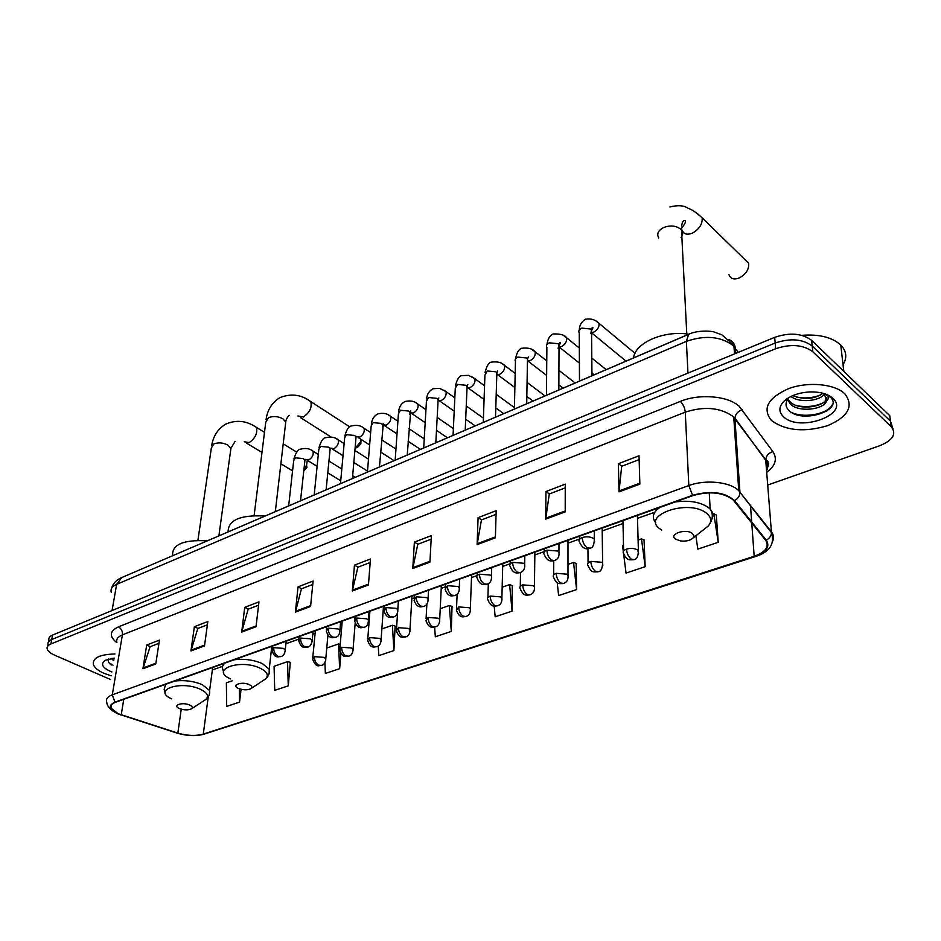<?xml version="1.0" encoding="UTF-8"?>
<svg xmlns="http://www.w3.org/2000/svg" width="941" height="941" viewBox="0 0 941 941"><rect width="100%" height="100%" fill="white"/><g stroke="black" fill="none" stroke-linecap="round" stroke-linejoin="round"><path stroke-width="1.41" d="M145.196 567.505L690.4 333.573M892.974 428.884L890.492 421.18L889.763 415.687L811.601 340.336C802.061 333.255 789.758 332.255 774.678 337.349L52.602 635.057C49.638 636.339 48.403 638.033 48.92 640.139L48.626 641.668M767.715 485.038L879.917 445.646C892.997 440.212 896.761 433.895 891.233 426.696L812.789 351.746C803.202 344.688 790.84 343.688 775.678 348.735L50.861 643.985L51.743 639.515C48.756 640.786 47.532 642.48 48.05 644.573C47.532 642.48 48.756 640.786 51.743 639.515L775.184 343.03L51.743 639.515L52.602 635.057M812.859 351.816L812.189 346.029C802.626 338.96 790.299 337.96 775.184 343.03C790.299 337.96 802.626 338.96 812.189 346.029L890.492 421.18L812.271 346.1L811.683 340.419M103.969 673.309L111.214 675.85L103.969 673.309C98.04 670.651 94.5 667.71 93.359 664.475C94.5 667.71 98.04 670.651 103.969 673.309M772.243 421.109C786.582 430.896 805.084 432.401 827.739 425.614C848.406 416.569 854.087 405.959 844.795 393.785L844.747 393.738C834.538 383.834 808.166 381.387 788.723 388.586C768.221 397.702 762.281 408.123 770.926 419.851L772.243 421.109C786.582 430.896 805.084 432.401 827.739 425.614C848.406 416.569 854.087 405.959 844.795 393.785L844.747 393.738C834.538 383.834 808.166 381.387 788.723 388.586C768.221 397.702 762.281 408.123 770.926 419.851L772.243 421.109M118.26 713.76L110.92 708.067C110.085 705.679 111.567 703.762 115.367 702.315L692.964 495.578C709.632 490.92 722.982 492.319 733.004 499.753L765.668 540.299C769.573 546.686 765.739 552.014 754.176 556.284L203.28 734.109C195.693 736.144 187.212 735.803 177.837 733.11L118.26 713.76M117.931 713.866L177.578 733.251C187.188 736.003 195.881 736.344 203.656 734.274L754.506 556.543C766.374 552.167 770.303 546.709 766.303 540.158L734.556 500.6C724.829 492.131 710.831 490.355 692.588 495.284L114.955 702.151C107.803 705.527 108.791 709.432 117.931 713.866M639.856 484.145L639.033 455.773L618.413 463.701L618.99 491.896L639.856 484.145M639.151 459.596L621.683 466.277L618.99 491.896M621.813 466.23L618.413 463.701M565.212 511.869L565.247 484.145L545.956 491.555L545.709 519.114L565.212 511.869M565.235 487.873L549.273 493.99L545.709 519.114M549.403 493.931L545.956 491.555M495.389 537.817L496.166 510.692L478.087 517.644L477.122 544.604L495.389 537.817M496.06 514.351L481.439 519.938L477.122 544.604M481.58 519.891L478.087 517.644M429.931 562.13L431.366 535.605L414.381 542.134L412.781 568.505L429.931 562.13M431.166 539.181L417.769 544.31L412.781 568.505M417.898 544.251L414.381 542.134M155.771 664.005L159.452 640.115L146.702 645.008L142.926 668.769L155.771 664.005M158.958 643.338L150.113 646.714L142.926 668.769M150.266 646.655L146.702 645.008M204.503 645.891L207.843 621.507L194.387 626.682L190.941 650.925L204.503 645.891M207.396 624.8L197.798 628.47L190.941 650.925M197.951 628.412L194.387 626.682M256.023 626.753L258.975 601.864L244.742 607.333L241.684 632.081L256.023 626.753M258.575 605.216L248.165 609.203L241.684 632.081M248.318 609.145L244.742 607.333M310.577 606.475L313.094 581.056L298.026 586.855L295.392 612.12L310.577 606.475M312.753 584.49L301.438 588.819L295.392 612.12M301.579 588.76L298.026 586.855M368.449 584.984L370.448 559.013L354.463 565.153L352.322 590.972L368.449 584.984M370.178 562.518L357.874 567.223L352.322 590.972M358.015 567.164L354.463 565.153M114.943 653.971C99.687 654.43 92.5 657.924 93.359 664.475C92.5 657.924 99.687 654.43 114.943 653.971M50.861 643.985C47.885 645.255 46.662 646.926 47.179 649.019C47.897 651.219 50.296 653.219 54.366 655.042L110.579 679.555M557.225 582.667L558.613 595.582L576.598 589.584L576.163 563.471M623.577 553.59L626.047 573.069L645.173 566.682L644.044 539.993M695.858 535.794L697.834 549.109L718.23 542.298L716.301 514.998M378.27 645.926L378.8 655.618L393.903 650.572L395.138 626.094M324.916 662.535L325.351 673.462L339.642 668.686L340.948 653.466M288.264 685.848L287.534 661.641L274.09 666.299L274.713 690.365L288.264 685.848L290.322 662.358M232.156 680.849L226.369 682.848L226.675 706.409L239.532 702.115L241.084 689.306M494.201 606.11L495.154 616.778L512.08 611.121L512.269 585.573M434.624 627.059L435.318 636.751L451.292 631.411L452.033 606.416M451.292 631.411L449.316 605.522L440.235 608.674M449.316 605.522L452.398 606.533M393.903 650.572L392.397 625.271L381.87 628.917M392.397 625.271L395.502 626.212M339.642 668.686L338.548 643.95L326.762 648.031M338.548 643.95L340.23 644.42M287.534 661.641L290.687 662.452M239.532 702.115L239.308 688.777M512.08 611.121L509.599 584.62L502.165 587.196M509.599 584.62L512.633 585.702M576.598 589.584L573.54 562.447L567.988 564.365M573.54 562.447L576.515 563.612M645.173 566.682L641.491 538.875L638.104 540.052M623.483 545.121L622.542 545.451L623.295 551.438M641.491 538.875L644.385 540.146M718.23 542.298L713.819 513.786L712.784 514.151M713.819 513.786L716.63 515.162M113.79 660.758L111.203 658.429M114.084 659.029L112.955 658.194M114.237 658.088L105.274 660.288C100.534 663.664 102.051 667.275 109.815 671.098L111.885 671.933M108.697 658.947C107.674 660.935 108.533 662.958 111.273 665.028M113.038 665.169L108.968 662.723M303.825 469.865L306.566 465.16L306.954 467.501L303.696 471.006M306.566 465.16L307.295 460.302M189.717 705.068C182.636 701.751 171.897 705.256 179.202 708.455L179.46 708.573C184.283 710.243 188.306 710.314 191.541 708.796C192.964 707.597 192.352 706.35 189.717 705.068M206.726 540.804C183.436 539.628 172.062 544.51 172.579 555.461M360.979 440.588L360.838 443.858L358.168 446.763L355.028 448.445L360.462 441.929L361.285 439.541M249.4 684.683C242.166 681.096 230.686 685.06 238.449 688.424L238.743 688.553C243.672 690.223 247.777 690.223 251.071 688.577C252.541 687.306 251.976 686.013 249.4 684.683M264.468 516.009C240.425 514.798 228.31 519.997 228.122 531.606M728.946 274.654C730.475 278.83 733.968 279.912 739.403 277.901C746.095 274.16 749.177 269.267 748.636 263.233L744.331 259.034M692.341 533.418C685.742 528.16 668.075 534.265 675.532 539.158L680.719 540.969C686.201 541.487 690.318 540.499 693.058 538.005L693.893 535.641L692.341 533.418M688.412 334.149C663.628 330.338 635.481 342.7 633.611 357.521M843.03 364.767C847.3 357.651 846.535 351.064 840.748 344.994C832.02 337.231 819.058 334.02 801.838 335.325M824.422 394.208C819.54 401.007 799.579 403.348 790.922 396.479M823.01 393.267C814.447 399.231 804.379 400.019 792.804 395.608M825.328 393.985L827.221 395.538C828.798 397.467 828.515 399.372 826.386 401.278L824.575 394.35L823.446 393.385M826.386 401.278C823.634 409.758 797.944 412.758 790.064 403.736L787.629 399.431M826.563 397.537C826.61 406.783 798.415 411.358 789.864 401.56L787.993 398.913M789.405 397.267C785.3 401.713 784.959 405.936 788.393 409.947C801.273 424.509 843.524 410.3 830.844 397.643L826.351 394.361M783.582 416.828C799.768 432.789 850.935 414.064 832.82 398.243C827.704 393.832 820.07 391.727 809.907 391.926C798.697 392.609 790.052 395.714 783.947 401.231C778.689 406.818 778.572 412.017 783.582 416.828M840.748 344.994L843.806 371.377M832.491 404.265C829.256 413.287 805.567 418.933 791.593 412.499M826.457 401.089C818.176 406.041 808.425 407.606 797.203 405.783M820.611 395.008C812.989 397.925 805.025 398.666 796.733 397.231M738.238 352.369L732.698 345.218C720.194 336.302 704.738 335.031 686.365 341.383L116.637 584.361C112.167 586.372 110.368 589.007 111.238 592.265M112.073 610.544L116.637 584.361L121.801 577.551M735.674 353.428L735.297 348.135C734.862 343.865 732.592 340.948 728.499 339.407M774.678 337.349L775.678 348.735M734.509 353.91L733.98 346.488L732.568 344.112L721.888 334.855L714.407 332.114C713.137 331.185 698.363 329.668 688.636 334.278L686.365 341.383L687.965 373.095M111.732 588.149C112.779 583.832 115.861 580.421 120.954 577.903L689.306 333.984M116.872 642.679C108.98 636.387 109.509 631.117 118.437 626.871L680.319 401.407C683.142 404.136 684.789 407.712 685.271 412.146L122.401 634.869C117.766 636.81 115.931 639.362 116.896 642.538M680.319 401.407C699.175 393.467 727.746 395.808 739.12 406.183L772.902 451.609C777.56 458.843 775.49 465.76 766.703 472.37M734.556 500.6C737.838 498.754 739.65 496.189 739.979 492.896L734.933 418.745L732.298 415.957C719.594 407.453 703.927 406.183 685.271 412.146L688.824 485.568C705.35 479.251 730.463 481.863 738.767 490.731L771.479 531.947C773.725 534.864 774.125 537.911 772.702 541.063M120.272 714.76L120.966 714.984M768.456 465.325L767.785 465.889M755.305 556.59L203.656 734.274M754.506 556.543L755.694 556.46C769.679 551.92 774.937 544.016 771.491 532.735L765.739 460.325L734.933 418.039C735.474 413.981 737.967 411.205 742.402 409.688M766.303 540.158C769.467 538.417 771.197 535.935 771.491 532.735L738.767 490.731L733.757 417.345L765.727 459.643C766.221 455.691 768.609 453.021 772.902 451.609M176.873 733.015L177.578 733.251M692.588 495.284L688.824 485.568L112.285 694.834L114.955 702.151M113.402 711.431C109.003 708.255 106.78 705.127 106.756 702.045C105.733 699.045 107.568 696.646 112.285 694.834L122.401 634.869C122.695 631.27 121.377 628.6 118.437 626.871M891.233 426.696L890.492 421.18M766.574 470.747C768.421 467.148 768.138 463.678 765.739 460.325L765.727 459.643C768.597 461.043 769.256 463.572 767.715 467.23M754.176 556.284L751.753 522.984M751.683 521.937L750.483 505.376M121.213 714.842L123.765 699.316M177.837 733.11L181.248 709.196M203.28 734.109L208.243 696.881M212.348 669.98L222.241 666.451M271.49 648.89L272.09 648.678M285.911 643.738L298.885 639.115L299.156 636.528M312.777 634.163L315.106 633.34M340.419 624.306L342.006 623.742M368.884 614.155L369.684 613.873M383.281 609.027L384.057 608.745L384.246 606.075M411.829 598.841L414.169 598.005M441.235 588.348L445.199 586.937M471.5 577.562L477.205 575.527M502.694 566.435L510.21 563.753M534.841 554.967L544.298 551.602M567.988 543.145L579.491 539.052M602.193 530.947L623.013 523.525M637.504 518.362L654.83 512.175M368.519 584.126L352.463 590.101M310.659 605.639L295.545 611.274M256.128 625.93L241.849 631.246M204.609 645.091L191.129 650.113M155.888 663.217L143.126 667.969M429.978 561.259L412.899 567.611M495.413 536.923L477.216 543.698M565.212 510.963L545.78 518.185M639.821 483.204L619.025 490.943M197.916 540.346L211.337 448.057L213.807 443.952C218.336 442.258 223.017 442.623 227.863 445.069L230.91 448.398L230.58 450.786M253.976 425.885L256.328 427.332C257.763 433.072 255.387 438.153 249.212 442.588L244.26 441.764M204.867 700.092L205.373 699.763C209.361 696.446 207.749 692.976 200.539 689.353C180.978 680.014 151.477 690.012 171.674 698.845M209.431 694.211L209.608 690.553L202.374 684.707C193.799 681.155 184.636 679.92 174.897 681.013M165.71 684.295L164.134 689.33L165.087 692.458M254.117 515.574L265.727 422.356L268.432 417.675C273.208 415.875 278.018 416.251 282.888 418.827L285.746 422.003L285.417 424.791M308.142 399.925L310.789 401.619C312.153 407.465 309.683 412.581 303.402 416.981L297.885 415.957M264.292 679.778L265.009 679.296C269.114 675.791 267.644 672.168 260.61 668.439C240.614 658.324 209.09 669.651 230.557 678.908M269.138 673.497L269.22 669.239L262.457 663.652C253.858 659.888 244.448 658.582 234.25 659.77M224.44 663.276L222.17 666.969L223.57 672.109M658.771 237.967C656.547 234.038 658.053 230.616 663.287 227.687C670.063 225.04 675.85 225.534 680.649 229.169L681.519 230.18C683.154 232.592 683.001 235.05 681.061 237.532M697.399 213.607L702.174 217.853C702.598 223.982 699.398 229.039 692.6 233.027C687.083 235.238 683.589 234.238 682.119 230.027M703.809 529.512L708.232 526.019C711.996 521.502 711.42 517.232 706.479 513.198C688.224 498.318 639.621 515.797 660.441 529.218L661.746 530.089M712.031 518.703C713.56 515.362 712.937 512.175 710.184 509.14L708.279 507.434C700.01 501.906 688.906 500.094 674.968 502.012M659.888 507.411C652.901 512.327 651.513 517.409 655.712 522.678M285.17 651.372L285.252 649.937L283.394 648.373L273.713 647.655L271.937 650.172C274.913 659.688 279.065 656.077 280.347 656.689M273.713 647.655C273.584 651.572 274.995 654.454 277.924 656.3L281.065 656.465C283.417 656.006 284.817 653.83 285.252 649.937L286.193 641.174M311.306 450.116L313 451.162C313.8 454.597 312.4 457.538 308.813 459.984L305.719 459.408M304.684 461.796L304.849 460.184L303.331 458.585L295.498 457.832L293.698 460.596L288.687 505.611M312.106 641.856L312.189 640.315L310.389 638.798L300.579 638.069L298.732 640.739C301.908 650.349 306.06 646.608 307.26 647.243M300.579 638.069C300.485 642.033 301.908 644.961 304.837 646.843L307.954 647.02C309.989 646.82 311.389 644.585 312.189 640.315L313.035 631.564M336.408 438.741L338.195 439.87C338.983 443.329 337.56 446.281 333.937 448.704L330.726 448.139M329.926 450.445L330.103 448.728L328.632 447.175L320.705 446.41L318.834 449.327L314.235 494.637M339.83 632.046L339.901 630.411L338.172 628.941L328.221 628.2L326.304 631.046C329.409 640.48 333.808 636.986 334.949 637.539M328.221 628.2C328.174 632.211 329.609 635.187 332.538 637.104L335.643 637.316C338.242 636.692 339.654 634.399 339.901 630.411L340.654 621.683M362.191 427.073L364.073 428.284C364.826 431.766 363.379 434.718 359.733 437.13L356.51 436.459M355.863 438.788L356.016 436.965L354.616 435.46L346.594 434.683L344.653 437.777L340.489 483.368M368.378 621.954L368.425 620.201L366.778 618.802L356.686 618.037L354.686 621.06C357.886 630.446 362.32 627.012 363.449 627.529M356.686 618.037C356.674 622.095 358.121 625.118 361.05 627.082L364.132 627.318C366.837 626.647 368.272 624.283 368.425 620.201L369.084 611.497M388.657 415.075L390.656 416.392C391.374 419.898 389.892 422.85 386.222 425.238L382.705 424.591M382.505 426.814L382.646 424.873L381.305 423.426L373.177 422.638L371.177 425.908L367.46 471.794M397.784 611.556L397.808 609.697L396.243 608.345L386.01 607.58L383.916 610.78C387.21 620.119 391.679 616.731 392.809 617.237M386.01 607.58C386.033 611.685 387.504 614.744 390.421 616.755L393.491 617.025C396.361 616.202 397.796 613.767 397.808 609.697L398.372 601.017M415.863 402.76L417.957 404.171C418.651 407.7 417.145 410.652 413.452 413.028L410.17 412.828M409.876 414.51L410.017 412.44L408.735 411.064L400.513 410.252L398.431 413.722L395.196 459.89M428.073 600.84L428.073 598.852L426.602 597.582L416.216 596.794L414.04 600.205C417.428 609.474 421.909 606.145 423.062 606.627M416.216 596.794C416.287 600.946 417.769 604.063 420.686 606.122L423.721 606.416C426.72 605.534 428.167 603.016 428.073 598.852L428.543 590.219M443.823 390.103L446.034 391.621C446.681 395.161 445.14 398.114 441.423 400.466L438.4 400.56M438.024 401.854L438.141 399.654L436.942 398.349L428.614 397.525L426.449 401.195L423.721 447.634M459.314 589.784L459.279 587.678L457.902 586.478L447.363 585.678L445.081 589.301C448.716 598.641 453.209 595.183 454.256 595.688M447.363 585.678C447.469 589.889 448.986 593.042 451.892 595.159L454.903 595.477C458.02 594.512 459.479 591.913 459.279 587.678L459.643 579.091M472.558 377.082L474.899 378.729C475.499 382.281 473.935 385.222 470.194 387.563L467.359 387.81M466.983 388.833L467.077 386.492L465.948 385.281L457.514 384.434L455.279 388.315L453.068 435.036M491.52 578.386L491.461 576.151L490.19 575.033L479.498 574.21C476.981 575.222 476.181 576.504 477.111 578.056C480.839 587.337 485.356 583.914 486.415 584.408M479.498 574.21C479.651 578.468 481.169 581.679 484.074 583.843L487.05 584.208C490.308 583.149 491.778 580.468 491.461 576.151L491.708 567.611M502.129 363.697L504.588 365.461C505.141 369.025 503.553 371.966 499.789 374.283L497.119 374.636M496.766 375.435L496.848 372.954L495.801 371.824L487.25 370.966L484.933 375.071L483.286 422.062M524.772 566.611L524.666 564.235L523.502 563.224L512.645 562.377C509.963 563.459 509.14 564.823 510.151 566.47C513.81 575.527 518.585 572.363 519.608 572.763M512.645 562.377C512.845 566.694 514.398 569.952 517.279 572.175L520.22 572.563C523.631 571.422 525.113 568.646 524.666 564.235L524.807 555.766M532.547 349.923L535.135 351.816C535.652 355.392 534.018 358.321 530.242 360.615L527.725 361.05M527.43 361.638L527.478 359.003L526.525 357.968L517.856 357.098C515.386 358.215 514.586 359.662 515.445 361.45L514.398 408.712M559.095 554.461L558.942 551.944L557.895 551.026L546.874 550.167C544.016 551.32 543.157 552.767 544.263 554.508C547.933 563.4 552.885 560.413 553.873 560.742M546.874 550.167C547.133 554.531 548.697 557.848 551.567 560.13L554.472 560.554C558.037 559.295 559.53 556.425 558.942 551.944L558.978 543.533M563.859 335.749L566.588 337.772C567.047 341.36 565.388 344.277 561.589 346.547L559.225 347.029M558.142 348.37L559.025 344.641L558.154 343.712L549.379 342.818C546.768 344.018 545.933 345.547 546.886 347.417L546.45 394.949M594.547 541.898L594.347 539.24L593.43 538.417C590.183 536.629 586.455 536.335 582.232 537.546C579.185 538.793 578.28 540.322 579.503 542.157C582.114 547.768 585.373 549.826 589.266 548.332M582.232 537.546C582.538 541.969 584.126 545.345 586.984 547.686L589.842 548.144C592.618 548.133 594.124 545.168 594.347 539.24L594.265 530.9M596.1 321.14L598.994 323.328C599.393 326.903 597.688 329.82 593.877 332.055L591.666 332.573M590.795 333.632L591.524 329.844L590.76 329.021L581.856 328.103C579.08 329.385 578.221 331.009 579.256 332.973L579.48 380.764M325.715 660.229L325.786 658.794L324.057 657.347L314.47 656.642L312.624 659.206C316.576 669.027 319.328 664.805 320.893 665.593M314.47 656.642C314.4 660.535 315.788 663.393 318.623 665.205L321.575 665.381C323.963 664.958 325.363 662.77 325.786 658.794L327.939 635.14M352.993 650.913L353.051 649.384L351.393 647.984L341.677 647.267L339.748 649.984C342.889 659.335 347.064 655.748 348.146 656.359M341.677 647.267C341.642 651.207 343.042 654.113 345.888 655.959L348.805 656.159C351.346 655.618 352.769 653.36 353.051 649.384L355.18 623.142M381.07 641.327L381.105 639.692L379.529 638.351L369.672 637.622L367.66 640.492C370.895 649.808 375.094 646.267 376.177 646.867M369.672 637.622C369.672 641.609 371.083 644.55 373.93 646.443L376.835 646.667C379.47 646.079 380.893 643.762 381.105 639.692L383.469 606.357M409.958 631.446L409.982 629.717L408.476 628.435L398.49 627.682L396.396 630.741C399.702 640.009 403.936 636.528 405.03 637.092M398.49 627.682C398.525 631.729 399.96 634.716 402.795 636.645L405.677 636.892C408.418 636.257 409.853 633.869 409.982 629.717L411.993 596.147M439.718 621.283L439.706 619.449L438.294 618.225L428.155 617.461L425.967 620.695C429.378 629.917 433.636 626.483 434.742 627.024M428.155 617.461C428.237 621.542 429.684 624.577 432.507 626.565L435.377 626.835C438.235 626.141 439.67 623.671 439.706 619.449L441.364 585.631M470.359 610.803L470.335 608.862L469.006 607.71L458.726 606.933L456.444 610.368C459.949 619.519 464.219 616.132 465.348 616.661M458.726 606.933C458.843 611.062 460.314 614.144 463.125 616.167L465.971 616.473C469.006 615.626 470.453 613.085 470.335 608.862L471.606 574.81M501.953 600.005L501.894 597.947L500.659 596.876L490.226 596.076C487.767 597.029 486.979 598.241 487.85 599.711C491.567 608.933 495.86 605.428 496.883 605.98M490.226 596.076C490.39 600.252 491.872 603.381 494.684 605.463L497.495 605.792C500.659 604.863 502.118 602.252 501.894 597.947L502.765 563.659M534.523 588.866L534.429 586.69L533.288 585.69L522.714 584.89C520.102 585.902 519.267 587.184 520.22 588.748C524.043 597.9 528.36 594.441 529.407 594.959M522.714 584.89C522.925 589.113 524.431 592.289 527.219 594.418L529.995 594.783C533.3 593.771 534.782 591.066 534.429 586.69L534.876 552.155M568.129 577.374L567.988 575.069L566.964 574.163L556.225 573.34C553.449 574.422 552.579 575.786 553.614 577.433C556.896 584.702 558.531 583.491 562.953 583.596M556.225 573.34C556.484 577.621 558.001 580.856 560.789 583.032L563.53 583.42C566.976 582.314 568.47 579.527 567.988 575.069L567.988 540.31M602.805 565.506L602.628 563.071L601.711 562.259L590.807 561.424C587.854 562.589 586.949 564.024 588.078 565.753C591.477 573.01 593.195 571.787 597.57 571.869M590.807 561.424C591.124 565.753 592.665 569.034 595.43 571.281L598.135 571.705C600.793 571.787 602.299 568.917 602.628 563.071L602.158 528.077M638.621 553.249L637.598 549.979C634.469 548.215 630.776 547.933 626.518 549.121C623.377 550.356 622.424 551.896 623.671 553.708C627.177 560.942 628.988 559.719 633.317 559.766M626.518 549.121C626.894 553.496 628.459 556.837 631.199 559.13L633.858 559.601C636.692 559.613 638.21 556.637 638.386 550.673L637.422 515.456M803.226 416.016C812.012 415.84 820.034 414.064 827.292 410.699M811.601 340.336L812.789 351.746M110.92 708.067L111.485 704.715M194.999 735.603L204.609 734.192M47.744 646.126L48.05 644.573M211.654 445.728C213.219 436.059 217.9 428.849 225.722 424.12C236.32 419.58 246.518 420.651 256.328 427.332L264.48 432.331M283.206 443.823L296.733 452.127M212.678 667.487L209.608 690.553C210.043 694.399 208.631 697.469 205.373 699.763L191.541 708.796M246.589 443.164L261.986 452.433M280.877 463.795L292.557 470.829M218.924 535.558L230.91 448.398L235.144 441.317M266.056 419.627C267.42 409.817 272.02 402.501 279.865 397.655C291.004 393.232 301.32 394.55 310.789 401.619L349.781 426.896M289.44 415.369L288.805 415.628C286.84 418.004 285.817 420.121 285.746 422.003L275.348 511.339M360.838 443.858L360.462 441.929M271.773 646.338L269.22 669.239C269.879 673.403 268.467 676.755 265.009 679.296L251.071 688.577M300.485 417.616L330.985 436.977M669.898 206.985C677.943 204.926 684.06 205.397 688.259 208.408C691.412 209.184 696.046 212.337 702.174 217.853L748.636 263.233M709.255 492.79L710.184 509.14C713.56 514.268 712.913 519.903 708.232 526.019L693.058 538.005M686.777 333.949L681.519 230.18C681.413 225.252 682.154 222.041 683.754 220.547C686.601 220.265 685.848 222.864 681.519 228.357M305.002 459.643L300.544 500.518M318.317 454.456L313 451.162C309.765 448.504 305.649 447.845 300.626 449.163C298.179 449.128 295.921 452.409 293.863 459.008M272.396 646.114L272.114 648.643M328.903 461.019L341.795 469.018M352.652 475.758L354.933 477.169M307.331 460.302L317.117 466.313M327.762 472.829L340.724 480.78M344.124 443.634L338.195 439.87C335.055 437.153 330.891 436.436 325.704 437.718C323.233 437.683 320.999 441 318.999 447.645M354.851 450.457L368.484 459.137M330.197 448.316L326.139 489.532M332.373 449.045L343.018 455.726M353.804 462.513L367.508 471.135M370.636 432.566L364.073 428.284C360.909 425.473 356.698 424.697 351.464 425.967C348.852 426.073 346.641 429.402 344.818 435.977M326.703 626.671L326.456 629.294M381.517 439.67L395.949 449.092M356.086 436.683L352.44 478.24M358.098 437.483L369.637 444.928M380.576 451.986L393.761 460.502M397.902 421.25L390.656 416.392C387.469 413.487 383.222 412.652 377.917 413.887C374.224 415.699 372.024 419.063 371.33 423.979M355.051 616.531L354.828 619.19M408.959 428.661L424.238 438.918M382.599 424.756L383.363 423.309L379.458 466.642M384.504 425.614L397.02 433.907M408.135 441.27L420.098 449.198M425.955 409.688L417.957 404.171C414.781 401.184 410.488 400.29 405.1 401.489C401.289 403.442 399.113 406.841 398.572 411.664M437.189 417.428L453.374 428.59M410.017 412.429L410.735 410.805L407.253 454.703M411.629 413.417L425.191 422.65M436.483 430.343L447.128 437.589M454.821 397.867L446.034 391.621L439.659 388.374L433.048 388.727C429.155 390.809 427.002 394.232 426.591 398.996M414.322 595.312L414.158 598.076M466.254 405.971L483.415 418.157M438.141 399.772L438.871 397.937L438.141 399.654L435.836 442.435M439.506 400.878L454.197 411.17M465.689 419.227L474.887 425.673M484.556 385.786L474.899 378.729L468.594 375.377L461.796 375.624C459.126 376.059 456.997 379.517 455.397 385.975M445.328 584.208L445.199 587.043M496.201 394.303L514.421 407.618M467.065 386.751L467.806 384.681L467.077 386.492L465.242 429.814M468.171 387.986L484.074 399.466M495.789 407.924L503.411 413.428M515.186 373.448L504.588 365.461C502 362.473 497.589 361.356 491.355 362.132C488.791 362.45 486.685 365.931 485.038 372.577M477.299 572.775L477.193 575.657M527.078 382.422L544.686 395.702M496.836 373.342L497.589 371.013L496.848 372.954L495.531 416.804M497.636 374.718L514.868 387.551M526.831 396.455L532.724 400.842M546.756 360.862L535.135 351.816C532.747 348.735 528.301 347.547 521.784 348.241C518.879 349.029 516.797 352.546 515.539 358.78M510.281 560.965L510.21 563.918M558.919 370.331L574.869 382.74M527.466 359.533L528.23 356.933L527.478 359.003L526.713 403.418M527.96 361.073L546.627 375.424M558.86 384.834L562.859 387.904M579.327 348.029L566.588 337.772C564.906 334.996 560.413 333.714 553.108 333.949C549.72 335.537 547.662 339.078 546.956 344.582M544.321 548.779L544.286 551.802M591.795 358.062L605.91 369.413M559.025 345.3C560.507 343.394 560.765 342.43 559.789 342.406L559.025 344.641L558.848 389.621M559.213 347.064L579.397 363.108M591.948 373.071L593.853 374.589M634.999 353.322L598.994 323.328C595.477 319.693 590.936 318.317 585.384 319.222C581.362 321.904 579.35 325.48 579.315 329.95M579.468 536.194L579.491 539.287M591.524 330.632C593.065 328.15 593.312 327.068 592.289 327.397L591.524 329.844L591.971 375.4M591.548 332.773L625.753 360.897M315.353 630.741L312.765 657.677M342.23 621.119L339.889 648.361M369.884 611.215L367.79 638.763M397.584 612.52L396.514 628.906M426.873 603.957L426.073 618.743M457.138 594.1L456.526 608.286M488.344 583.561L487.909 597.511M520.526 572.446L520.267 586.408M553.708 560.789L553.626 574.951M587.949 548.556L588.066 563.141M622.954 520.632L623.612 550.944M789.393 401.042L789.593 403.219M789.076 397.455L783.947 401.231"/></g></svg>
